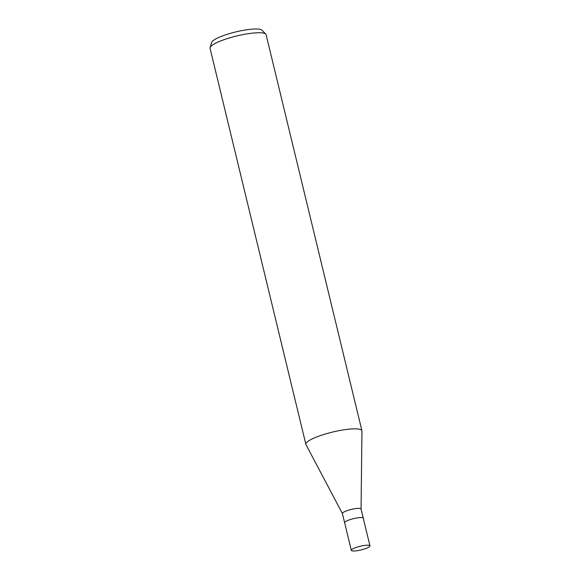 <?xml version="1.0" encoding="UTF-8"?>
<svg xmlns="http://www.w3.org/2000/svg" width="580" height="580" viewBox="0 0 580 580"><rect width="100%" height="100%" fill="white"/><g stroke="black" fill="none" stroke-linecap="round" stroke-linejoin="round"><path stroke-width="0.87" d="M361.057 509.095A9.592 1.878 166.4 0 0 361.05 509.001A9.592 1.878 166.4 0 0 358.657 508.348A9.592 1.878 166.4 0 0 348.174 510.291A9.592 1.878 166.4 0 0 342.403 513.51L344.629 522.718A9.592 1.878 166.4 0 0 344.636 522.74L351.313 550.355A9.592 1.878 166.4 0 0 353.706 551A9.592 1.878 166.4 0 0 364.189 549.057A9.592 1.878 166.4 0 0 369.96 545.845A9.592 1.878 166.4 0 0 367.575 545.193A9.592 1.878 166.4 0 0 357.091 547.136A9.592 1.878 166.4 0 0 351.313 550.355M363.283 518.23A9.592 1.878 166.4 0 0 363.276 518.208A9.592 1.878 166.4 0 0 360.89 517.563A9.592 1.878 166.4 0 0 350.4 519.506A9.592 1.878 166.4 0 0 344.629 522.718A9.592 1.878 166.4 0 1 350.407 519.506A9.592 1.878 166.4 0 1 360.89 517.563A9.592 1.878 166.4 0 1 363.276 518.208L361.05 509.001M361.057 509.044L361.964 431.063A28.84 5.648 166.4 0 0 354.75 428.837A28.84 5.648 166.4 0 0 323.219 434.674A28.84 5.648 166.4 0 0 305.863 444.345A28.84 5.648 166.4 0 0 305.986 444.642M361.964 431.107A28.84 5.648 166.4 0 0 361.935 430.788L266.104 34.677A28.84 5.648 166.4 0 0 265.763 34.09A28.84 5.648 166.4 0 0 258.919 32.734A28.84 5.648 166.4 0 0 228.911 38.099A28.84 5.648 166.4 0 0 210.069 47.56A28.84 5.648 166.4 0 0 210.04 48.242L305.863 444.345M361.935 430.788A28.84 5.648 166.4 0 0 354.75 428.837A28.84 5.648 166.4 0 0 322.582 434.877A28.84 5.648 166.4 0 0 305.964 444.613L342.418 513.554M265.763 34.09L262 30.225A26.071 5.111 166.4 0 0 255.816 29A26.071 5.111 166.4 0 0 228.687 33.85A26.071 5.111 166.4 0 0 211.656 42.405L210.069 47.56M363.276 518.208L369.96 545.845"/></g></svg>
